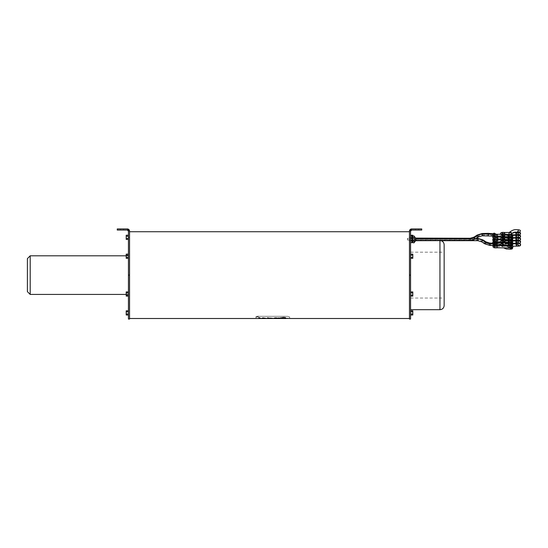 <?xml version="1.0" encoding="UTF-8"?>
<svg xmlns="http://www.w3.org/2000/svg" width="548" height="548" viewBox="0 0 548 548"><rect width="100%" height="100%" fill="white"/><g stroke="black" fill="none" stroke-linecap="round" stroke-linejoin="round"><path stroke-width="0.41" stroke-dasharray="2.74 2.06" d="M414.206 242.422L414.206 236.03L414.206 242.422L414.206 236.03L412.808 236.03L412.808 242.764L412.808 236.03L412.808 237.668L414.206 237.668L414.206 239.154L414.206 237.668L412.808 237.668L412.808 241.031L414.206 241.031L414.206 239.154L414.206 241.634L414.206 241.031L412.808 241.031L412.808 242.764L414.206 242.764L414.206 241.634L414.206 242.422L415.761 240.709L415.761 238.099L415.761 240.709M415.761 238.668L415.761 240.14L415.761 238.668L414.206 238.668L414.206 240.14L414.206 238.668L414.206 240.14L414.206 238.668L415.761 238.668L415.761 240.14L415.761 238.668M412.808 239.394L412.808 242.12L412.808 239.394M412.808 237.764L414.206 237.764M412.808 241.127L414.206 241.127M411.966 239.394L411.966 242.12L411.966 239.394M410.568 235.976L410.568 237.695L410.568 235.976L411.966 235.976L411.966 242.661L411.966 235.976L411.966 237.695L410.568 237.695L411.966 237.695L411.966 241.038L410.568 241.038L410.568 237.695L410.568 241.038L411.966 241.038L411.966 242.661L410.568 242.661L410.568 240.942L410.568 242.661M410.568 240.942L410.568 237.599L410.568 240.942L411.966 240.942M410.568 237.599L411.966 237.599M270.883 318.525L271.959 318.504L270.883 318.498M275.795 317.806L285.508 318.484L287.748 318.162C285.022 317.08 282.501 316.991 280.186 317.895L275.651 317.696L274.089 318.203L274.822 318.402L267.301 317.58L268.369 318.23L270.774 318.484L272.411 318.422L269.383 317.888L280.261 318.388L275.219 317.881C280.425 318.299 281.494 318.484 278.432 318.45L269.383 317.861L272.411 318.395L270.774 318.457L267.301 317.552L273.411 318.333L274.74 318.34L273.781 317.977L275.651 317.662L280.186 317.867C281.645 316.895 284.165 316.984 287.748 318.135L285.508 318.457L275.795 317.806M280.973 318.518L279.932 318.518M276.802 318.498L277.459 318.504L276.802 318.525M275.37 318.518L274.384 318.525M271.959 318.518L270.431 318.518M269.472 318.518L268.554 318.518M267.609 318.504L266.684 318.504M265.616 318.491L264.746 318.504M261.033 318.518L285.981 318.457L260.862 318.457M267.253 318.306L262.992 317.703L261.876 318.018L267.253 318.306M265.849 318.306L261.876 317.991L262.992 317.676L267.253 318.278L261.869 318.326L265.849 318.306M258.588 317.861L260.752 318.107L258.588 317.833M260.252 318.183L260.752 318.08L260.252 318.183M257.848 317.265L260.019 317.621L257.848 317.237M259.519 317.73L260.019 317.593L259.519 317.73M289.639 316.97L287.536 316.306L258.149 316.306L287.536 316.333L289.639 316.97L289.639 318.532M256.053 318.504L256.053 316.943L256.053 318.504M280.261 318.388L278.432 318.484M289.639 318.415L289.639 316.943M258.149 316.306L256.053 316.943M265.609 318.217L262.547 317.915L265.609 318.189M262.547 317.915L263.033 317.799L262.547 317.915M281.624 317.977L283.097 317.724L282.117 317.559L283.097 317.696L281.624 317.95L286.474 318.155L282.426 317.278L286.631 318.326L281.624 317.95M282.117 317.587L281.234 317.641L282.117 317.587M281.419 317.874L282.426 317.306L281.419 317.874M280.439 318.525L280.973 318.504L280.439 318.498M274.863 318.518L275.37 318.504L274.863 318.504M268.863 318.504L269.554 318.504L268.863 318.532M263.382 318.498L262.958 318.498L263.382 318.525M276.939 318.203L278.857 318.381L276.939 318.176M409.452 319.059L409.452 231.174L411.692 228.941L421.761 228.941L411.692 228.941L409.452 231.174L410.568 231.174L410.568 237.49L410.568 231.174L410.568 237.49L410.568 231.174L411.692 230.057L421.761 230.057L421.761 228.941L421.761 230.057L411.692 230.057L411.692 228.941L421.761 228.941L421.761 230.057L411.692 230.057A1.117 1.117 0 0 0 410.568 231.174L409.452 231.174A2.24 2.24 0 0 1 411.692 228.941L411.692 230.057M129.561 319.059L129.561 231.174L127.321 228.941L117.245 228.941L127.321 228.941L129.561 231.174A2.24 2.24 0 0 0 127.321 228.941L117.245 228.941L117.245 230.057L127.321 230.057L117.245 230.057L117.245 228.941L117.245 230.057L127.321 230.057L127.321 228.941L127.321 230.057A1.117 1.117 0 0 1 128.438 231.174L127.321 230.057M128.438 258.327L126.204 258.327L126.204 257.279L128.438 257.279L128.438 258.327L128.438 254.128L128.438 255.176L126.204 255.176L126.204 257.279L126.204 254.128L128.438 254.128L128.438 257.279L128.438 255.176L128.438 257.279L126.204 257.279L126.204 258.327L126.204 255.176L128.438 255.176L128.438 254.128M128.438 257.279L126.204 257.279M128.438 255.176L126.204 255.176M128.438 311.853L128.438 315.004L128.438 311.853L126.204 311.853L126.204 310.805M128.438 313.956L126.204 313.956L126.204 311.853M126.204 315.004L126.204 313.956M128.438 296.112L128.438 295.064L128.438 296.112L128.438 295.064L128.438 296.112L126.204 296.112L126.204 291.913L126.204 292.961L126.204 291.913L128.438 291.913L128.438 295.064L126.204 295.064L128.438 295.064L128.438 292.961L126.204 292.961L128.438 292.961L128.438 291.913M128.438 236.284L128.438 239.435L128.438 236.284L126.204 236.284L126.204 235.236M128.438 238.387L126.204 238.387L126.204 236.284M126.204 239.435L126.204 238.387M128.438 292.961L128.438 295.064L128.438 292.961L126.204 292.961M128.438 295.064L126.204 295.064M27.4 291.632L27.4 258.608M128.438 319.059L128.438 231.174L129.561 231.174L128.438 231.174L128.438 237.49L128.438 231.174L128.438 237.49L128.438 231.174L129.561 231.174L129.561 237.49L129.561 231.174L129.561 237.49L128.438 237.49L129.561 237.49L129.561 231.174M415.761 240.613L415.761 238.318L407.507 238.325L407.507 240.627L415.761 240.613M410.568 254.128L410.568 255.176L412.808 255.176L412.808 254.128L412.808 257.279L412.808 254.128L410.568 254.128L410.568 257.279L412.808 257.279L412.808 258.327L412.808 255.176L410.568 255.176L410.568 254.128L410.568 255.176L412.808 255.176M410.568 258.327L410.568 255.176L410.568 258.327L412.808 258.327L412.808 257.279L410.568 257.279L412.808 257.279M410.568 257.279L410.568 255.176M410.568 313.956L410.568 311.853L410.568 313.956L412.808 313.956L412.808 310.805M410.568 311.853L410.568 310.805L410.568 311.853L412.808 311.853M412.808 315.004L412.808 313.956M410.568 295.064L412.808 295.064L410.568 295.064L410.568 296.112L410.568 292.961L410.568 296.112L410.568 295.064L412.808 295.064L412.808 291.913L412.808 292.961L412.808 291.913L410.568 291.913L410.568 292.961L412.808 292.961L410.568 292.961L410.568 291.913L410.568 295.064L410.568 291.913M410.568 296.112L412.808 296.112L412.808 295.064M410.568 239.435L410.568 236.284L410.568 238.387L412.808 238.387L412.808 236.284L412.808 239.435L412.808 238.387L410.568 238.387L410.568 239.435L412.808 239.435M411.966 236.284L410.568 236.284L410.568 235.236L410.568 236.284L412.808 236.284L412.808 235.236M410.568 292.961L412.808 292.961M444.154 244.751L444.154 305.489M410.568 319.059L410.568 231.174L409.452 231.174L409.452 237.49L410.568 237.49L409.452 237.49L409.452 231.174M444.154 275.117L444.154 298.044L444.154 275.117M122.005 228.941L120.464 228.941L122.005 228.941M122.005 230.057L120.464 230.057L122.005 230.057M417.007 228.941L415.466 228.941L417.007 228.941M417.007 230.057L418.549 230.057L417.007 230.057M502.612 243.881C501.242 242.922 500.55 243.264 500.53 244.908C501.9 245.867 502.591 245.525 502.612 243.881A6.72 1.212 169.3 0 0 502.591 243.792A6.72 1.212 169.3 0 0 496.118 243.853L495.933 243.244C500.495 242.593 502.708 242.778 502.591 243.792L502.632 245.463L502.187 245.915L501.235 246.004L500.564 245.429L500.591 244.333L501.653 243.744L502.653 244.374L502.632 245.463M500.447 244.997L500.406 244.49L500.53 244.908A4.48 0.808 169.3 0 0 500.509 244.853A4.48 0.808 169.3 0 0 496.2 244.888L496.111 245.545L492.693 245.47M477.89 239.017L477.89 240.051L415.158 240.072L415.158 239.044L415.158 240.709L441.051 240.695M474.452 237.654L475.328 239.024L415.158 239.044L415.158 238.407L476.287 238.387M489.83 243.73L489.809 245.401M496.2 244.888L496.111 245.545M496.118 243.853L495.933 243.244L492.844 243.175M500.53 244.908L500.591 244.333M510.825 234.434L509.469 234.393A1.165 1.158 -13.4 0 0 510.798 234.434M492.905 233.715L492.864 234.154A4.48 0.678 10.6 0 1 492.851 234.188L492.864 234.154C494.234 233.181 494.926 233.53 494.954 235.181L493.906 235.798L493.036 235.414M470.239 238.921L470.239 239.887L407.507 239.962L407.507 238.99L415.761 238.983M482.178 234.167L482.199 235.804M488.384 234.01L488.275 235.654M493.063 235.003L493.686 235.373L495.111 234.352L494.954 235.181A6.72 1.014 10.6 0 1 494.933 235.236A6.72 1.014 10.6 0 1 488.453 235.017L488.289 235.661M494.954 235.181L494.967 233.681L494.207 233.112M503.68 245.004A1.165 1.165 -89.8 0 1 502.516 246.162A1.165 1.165 -89.8 0 1 501.358 244.997A1.165 1.165 -89.8 0 1 502.523 243.839A1.165 1.165 -89.8 0 1 503.68 245.004M30.202 255.806L30.202 294.434M439.955 309.689L439.955 240.586M129.561 275.117L128.438 275.117M409.452 275.117L410.568 275.117M482.596 240.421L482.11 241.312A7.672 7.658 0 0 0 477.89 240.051L477.89 240.682M485.665 242.435L485.185 243.326L482.11 241.312L481.719 241.826M496.043 244.915L489.837 244.771A8.871 8.864 159.6 0 1 485.185 243.326L484.795 243.839M495.995 243.874L493.008 243.805M519.662 232.201A1.165 1.151 60.7 0 0 520.251 231.188L520.251 231.188A1.165 1.151 60.7 0 0 518.524 230.174L516.99 232.256L518.888 234.496A1.165 1.151 115.7 0 1 518.237 233.462A1.165 1.151 115.7 0 1 519.894 232.4L519.244 231.989L519.244 232.496M518.504 230.187A1.165 1.151 60.7 0 0 518.47 232.16M520.271 234.188A1.165 1.151 115.7 0 1 518.888 234.496L518.264 233.489L519.004 232.427L516.401 232.619A1.165 0.541 -91.8 0 1 516.408 232.612A1.165 0.541 -91.8 0 1 516.983 233.804L516.983 233.832A1.165 0.541 -91.8 0 1 516.476 234.934M516.264 234.852A1.165 0.541 -91.8 0 1 515.901 233.749L515.901 233.722A1.165 0.541 -91.8 0 1 516.401 232.619M504.324 233.941L504.324 233.975A1.165 0.527 -89.9 0 0 504.852 235.071L504.852 235.071A1.165 0.527 -89.9 0 0 505.379 233.873L505.379 233.838A1.165 0.527 -89.9 0 0 504.859 232.749A1.165 0.527 -89.9 0 0 504.852 232.749A1.165 0.527 -89.9 0 0 504.324 233.941M500.673 233.962A1.165 1.158 87.1 0 0 501.886 235.058L501.886 235.058A1.165 1.158 87.1 0 0 502.975 233.832A1.165 1.158 87.1 0 0 501.763 232.736L501.763 232.736A1.165 1.158 87.1 0 0 500.673 233.962M502.687 233.647A1.165 1.151 -88 0 0 501.578 232.551L501.578 232.551A1.165 1.151 -88 0 0 500.386 233.777A1.165 1.151 -88 0 0 501.495 234.873L501.495 234.873A1.165 1.151 -88 0 0 502.687 233.647M504.05 234.339A1.165 0.541 89.4 0 0 504.503 234.832A1.165 0.541 89.4 0 0 505.03 233.701A1.165 0.541 89.4 0 0 505.03 233.612L504.475 232.51M502.489 234.318L501.591 234.866L512.592 234.804M516.052 234.845L515.552 233.722A1.165 0.521 91.2 0 1 515.552 233.626L516.1 232.523M518.518 234.982A1.165 1.151 -119.3 0 1 518.538 232.975A1.165 1.151 -119.3 0 1 520.258 234.106A1.165 1.151 -119.3 0 1 519.675 234.996M518.538 232.975L517.011 234.88L518.901 237.291A1.165 1.151 115.7 0 1 518.257 236.14A1.165 1.151 115.7 0 1 519.908 235.195L519.257 234.784L519.257 235.298M520.285 236.983A1.165 1.151 115.7 0 1 518.901 237.291L518.285 236.167L519.018 235.229L516.415 235.414L516.997 236.606L516.49 237.736M516.278 237.654L515.921 236.27L516.415 235.414L504.845 235.544L504.338 236.743L504.886 237.866L505.393 236.791L505.009 235.585L501.886 235.537L502.954 236.51A1.165 1.158 87.1 0 0 501.776 235.537L501.776 235.537A1.165 1.158 87.1 0 0 500.694 236.88A1.165 1.158 87.1 0 0 501.893 237.853L501.893 237.853A1.165 1.158 87.1 0 0 502.975 236.51L501.9 237.853L503.934 236.414L501.591 235.345A1.165 1.151 -88 0 0 500.413 236.695A1.165 1.151 -88 0 0 501.509 237.668L501.509 237.668A1.165 1.151 -88 0 0 502.694 236.325A1.165 1.151 -88 0 0 501.591 235.345L502.66 236.318L501.605 237.661L504.742 237.524L505.023 236.154L504.489 235.304L503.961 236.298L504.413 237.613L512.579 237.606M516.065 237.647L515.565 236.517L516.113 235.325M518.531 237.777A1.165 1.151 -119.3 0 1 518.552 235.77A1.165 1.151 -119.3 0 1 520.251 237.024A1.165 1.151 -119.3 0 1 519.689 237.798M518.552 235.77L517.024 237.674M520.299 239.777A1.165 1.151 115.7 0 1 518.285 238.818A1.165 1.151 115.7 0 1 519.922 237.996L519.936 238.003M517.052 237.483L518.915 240.093L518.312 238.846L519.031 238.024L516.428 238.209L517.011 239.401L516.504 240.531M516.291 240.449L515.935 239.079L516.428 238.209L504.804 238.353L504.352 239.538L504.879 240.668L505.4 239.709L505.023 238.38L501.9 238.339L502.941 239.195L501.906 240.654A1.165 1.158 87.1 0 0 502.968 239.188A1.165 1.158 87.1 0 0 501.79 238.332L501.79 238.332A1.165 1.158 87.1 0 0 500.735 239.798A1.165 1.158 87.1 0 0 501.906 240.654L503.537 240.298L503.92 239.099L501.605 238.147A1.165 1.151 -88 0 0 500.454 239.613A1.165 1.151 -88 0 0 501.523 240.469L501.523 240.469A1.165 1.151 -88 0 0 502.68 239.003A1.165 1.151 -88 0 0 501.605 238.147L502.646 239.003L501.619 240.462L504.701 240.36L505.037 238.969L504.503 238.106L503.975 239.113L504.468 240.421L512.572 240.401M516.079 240.442L515.579 239.318L516.127 238.12M518.545 240.579A1.165 1.151 -119.3 0 1 518.566 238.565A1.165 1.151 -119.3 0 1 520.237 239.935A1.165 1.151 -119.3 0 1 519.703 240.593M518.566 238.565L517.038 240.476M520.312 242.579A1.165 1.151 115.7 0 1 518.326 241.497A1.165 1.151 115.7 0 1 519.936 240.791L519.949 240.798M517.059 240.949L518.929 242.887L518.36 241.531L519.045 240.819L516.442 241.01L517.024 242.195L516.517 243.333C519.155 243.49 520.511 243.127 520.573 242.23M516.305 243.244L515.963 241.764L516.442 241.01L504.824 241.147L504.365 242.332L504.9 243.463L505.42 242.408L505.078 241.209L501.913 241.134L502.92 241.874A1.165 1.158 87.1 0 0 501.804 241.127L501.804 241.127A1.165 1.158 87.1 0 0 500.783 242.709A1.165 1.158 87.1 0 0 501.92 243.449L501.92 243.449A1.165 1.158 87.1 0 0 502.941 241.874L501.92 243.449L503.544 243.107L503.9 241.778L501.619 240.942A1.165 1.151 -88 0 0 500.502 242.524A1.165 1.151 -88 0 0 501.536 243.264L501.536 243.264A1.165 1.151 -88 0 0 502.653 241.689A1.165 1.151 -88 0 0 501.619 240.942L502.626 241.682L501.625 243.257L504.715 243.161L505.071 242.093L504.516 240.901L503.989 241.908L504.482 243.216L512.558 243.202M516.093 243.244L515.593 242.113L516.141 240.915M518.559 243.374A1.165 1.151 -119.3 0 1 518.579 241.367A1.165 1.151 -119.3 0 1 520.21 242.846A1.165 1.151 -119.3 0 1 519.716 243.394M518.579 241.367L517.052 243.271M516.531 246.127L517.038 244.997L516.456 243.805L519.059 243.62L518.415 244.216L518.942 245.682A1.165 1.151 115.7 0 1 518.387 244.182A1.165 1.151 115.7 0 1 519.949 243.593L519.299 243.182L519.299 243.689M504.379 245.134L504.66 246.127L505.215 246.045L505.03 243.97L504.379 245.134M500.845 245.614A1.165 1.158 87.1 0 0 501.934 246.251L501.934 246.251A1.165 1.158 87.1 0 0 502.906 244.559A1.165 1.158 87.1 0 0 501.817 243.929L501.817 243.929A1.165 1.158 87.1 0 0 500.845 245.614M492.858 233.818L493.296 233.77L492.851 234.188A4.48 0.678 10.6 0 1 492.775 234.263M477.52 235.626L478.007 236.455L474.938 238.476A8.556 8.556 179.9 0 1 470.239 239.887L470.239 240.551M488.535 234.037L488.453 235.017L482.165 235.147A7.919 7.919 49.7 0 0 478.007 236.455L478.397 236.996M502.523 243.839L504.133 245.278C507.873 247.059 510.215 247.58 511.147 246.84L510.311 247.936L511.161 249.052A1.165 1.158 104.5 0 1 510.298 247.929A1.165 1.158 104.5 0 1 511.743 246.806L511.743 246.806A1.165 1.158 104.5 0 1 512.592 247.717M512.901 246.901A1.165 1.151 77.6 0 0 511.503 245.757A1.165 1.151 77.6 0 0 511.353 247.984M511.503 245.757L509.345 247.436L509.435 247.915M508.818 245.579A1.165 0.541 -89.2 0 0 508.256 246.737L508.256 246.764A1.165 0.541 -89.2 0 0 508.784 247.901M497.228 245.463A1.165 0.527 -89.2 0 1 497.742 246.627L497.742 246.662A1.165 0.527 -89.2 0 1 497.2 247.792M494.57 245.381A1.165 1.158 75.9 0 1 494.467 247.6A1.165 1.158 75.9 0 1 493.029 246.408A1.165 1.158 75.9 0 1 493.899 245.346M494.467 247.6L496.289 246.066L496.173 245.442M495.05 245.408A1.165 1.151 -77.2 0 1 493.638 246.566L493.638 246.566A1.165 1.151 -77.2 0 1 493.029 246.203M493.282 244.449A1.165 1.151 -77.2 0 1 494.152 244.305L494.152 244.305A1.165 1.151 -77.2 0 1 494.933 244.929M497.379 245.47L496.796 246.456L496.303 245.299A1.165 0.534 89.6 0 1 496.303 245.209A1.165 0.541 89.6 0 1 496.837 244.141L496.837 244.141A1.165 0.541 89.6 0 1 497.365 244.99M507.921 245.566L508.434 246.429L494.104 246.545L495.015 245.483L494.152 244.305L495.796 244.956M512.387 245.881L508.441 246.429L508.955 245.264A1.165 0.534 89.6 0 0 508.955 245.175L508.434 244.107L507.907 245.093M512.599 244.922A1.165 1.158 -75.5 0 0 511.75 244.004L511.75 244.004A1.165 1.158 -75.5 0 0 510.311 245.251A1.165 1.158 -75.5 0 0 511.168 246.258L511.168 246.258A1.165 1.158 -75.5 0 0 512.359 245.86M512.01 245.23A1.165 1.151 77.6 0 0 512.907 243.983A1.165 1.151 77.6 0 0 511.51 242.963A1.165 1.151 77.6 0 0 511.366 245.182M511.51 242.963L509.448 245.114M508.825 242.778L508.27 243.805L508.791 245.1M497.242 242.668L497.748 243.833L497.207 244.99M494.577 242.579A1.165 1.158 75.9 0 1 494.474 244.798A1.165 1.158 75.9 0 1 493.049 243.49A1.165 1.158 75.9 0 1 493.892 242.552M494.474 244.798L496.283 243.394L496.18 242.648M493.296 241.654A1.165 1.151 -77.2 0 1 495.043 242.819A1.165 1.151 -77.2 0 1 493.645 243.771L493.645 243.771A1.165 1.151 -77.2 0 1 493.036 243.408L494.371 243.983L493.988 243.031L494.378 242.401M495.803 242.161L494.159 241.504L495.015 242.805L494.118 243.744L496.858 243.661L496.385 241.894L496.961 241.367L497.372 242.195M497.392 242.504L496.858 243.661L508.448 243.627L508.845 241.737L508.256 241.367L507.921 242.291M507.934 242.771L508.428 243.627L512.401 243.079M511.291 242.641L511.668 241.634L511.291 241.052L512.633 242.113A1.165 1.158 -75.5 0 0 511.764 241.209L511.764 241.209A1.165 1.158 -75.5 0 0 510.339 242.572A1.165 1.158 -75.5 0 0 511.181 243.456L511.181 243.456A1.165 1.158 -75.5 0 0 512.366 243.065M512.017 242.428A1.165 1.151 77.6 0 0 512.894 241.065A1.165 1.151 77.6 0 0 511.517 240.161A1.165 1.151 77.6 0 0 511.373 242.387M511.517 240.161L511.517 240.161C510.558 240.038 509.852 240.688 509.393 242.106L509.455 242.312M508.832 239.976L508.277 241.141L508.804 242.305M497.248 239.866L497.755 241.031L497.214 242.189M494.584 239.784A1.165 1.158 75.9 0 1 494.488 242.004A1.165 1.158 75.9 0 1 493.084 240.572A1.165 1.158 75.9 0 1 493.899 239.757M494.488 242.004L496.269 240.73L496.187 239.846M493.303 238.853A1.165 1.151 -77.2 0 1 495.029 240.134A1.165 1.151 -77.2 0 1 493.659 240.969L493.659 240.969A1.165 1.151 -77.2 0 1 493.049 240.606M495.81 239.36L494.166 238.702L494.995 240.12L494.125 240.942L496.872 240.867L496.413 239.031L496.933 238.551L497.385 239.394M497.406 239.702L496.872 240.867L508.476 240.825L508.852 238.921L508.318 238.538L507.928 239.497M507.921 239.668L508.421 240.825L512.407 240.284M512.62 239.318A1.165 1.158 -75.5 0 0 511.77 238.407L511.77 238.407A1.165 1.158 -75.5 0 0 510.38 239.887A1.165 1.158 -75.5 0 0 511.188 240.654L511.188 240.654A1.165 1.158 -75.5 0 0 512.373 240.264M512.873 238.147A1.165 1.151 77.6 0 0 511.531 237.359A1.165 1.151 77.6 0 0 511.387 239.586M511.531 237.359L511.531 237.359C510.558 237.181 509.859 237.873 509.435 239.435L511.188 240.654L510.4 239.901L511.257 238.421L493.275 238.818M508.845 237.181L508.284 238.339L508.811 239.503M497.255 237.072L497.769 238.229L497.228 239.394M494.597 236.983A1.165 1.158 75.9 0 1 494.495 239.202A1.165 1.158 75.9 0 1 493.132 237.661A1.165 1.158 75.9 0 1 493.926 236.948M494.495 239.202L496.235 238.058L496.2 237.044M493.31 236.051A1.165 1.151 -77.2 0 1 495.002 237.448A1.165 1.151 -77.2 0 1 493.666 238.168L493.666 238.168A1.165 1.151 -77.2 0 1 493.056 237.811M495.824 236.565L494.18 235.907L494.967 237.435L494.132 238.147L496.878 238.065L496.42 236.243L497.002 235.777L497.392 236.592M497.413 236.907L496.878 238.065L508.482 238.031L508.825 236.037L508.27 235.777L507.934 236.695M507.934 236.866L508.434 238.031L512.414 237.483M512.627 236.524A1.165 1.158 -75.5 0 0 511.777 235.606L511.777 235.606A1.165 1.158 -75.5 0 0 510.428 237.202A1.165 1.158 -75.5 0 0 511.195 237.859L511.195 237.859A1.165 1.158 -75.5 0 0 512.387 237.462M512.846 235.236A1.165 1.151 77.6 0 0 511.537 234.565A1.165 1.151 77.6 0 0 511.394 236.791M511.537 234.565L511.537 234.565C510.544 234.325 509.866 235.058 509.496 236.763L511.195 237.859L510.455 237.209L511.27 235.626L493.289 236.024M508.852 234.38L508.297 235.4L508.818 236.702M497.269 234.27L497.776 235.435L497.235 236.592M494.604 234.181A1.165 1.158 75.9 0 1 494.502 236.407A1.165 1.158 75.9 0 1 493.186 234.75A1.165 1.158 75.9 0 1 493.94 234.154M494.502 236.407L496.187 235.387L496.207 234.249M415.761 240.14L414.206 240.14L415.761 240.14M412.808 236.674L411.966 236.674M412.808 242.12L411.966 242.12M277.459 318.504L276.48 318.504M263.65 318.504L262.67 318.504M128.438 255.806L126.204 255.806M128.438 294.434L126.204 294.434M410.568 240.551L440.476 240.586M410.568 298.044L444.154 298.044M410.568 252.19L444.154 252.19M120.464 228.941L120.464 230.057L120.464 228.941M123.54 228.941L123.54 230.057L123.54 228.941M418.549 230.057L418.549 228.941L418.549 230.057M415.466 230.057L415.466 228.941L415.466 230.057M500.406 244.49L500.865 245.209L496.358 245.504M502.776 244.812L502.735 244.305M511.298 233.195L509.387 232.599M517.004 234.921L520.237 234.325M516.408 232.612L501.872 232.742L502.954 233.832L501.886 235.058L503.934 233.736L501.578 232.551M512.777 235.017L504.852 235.071C502.749 235.517 501.345 235.147 500.632 233.969L501.763 232.736L502.502 232.688L501.612 233.873L502.516 234.928L501.495 234.873L500.345 233.777M509.482 232.475L513.216 232.489M517.017 237.716L520.251 237.12M512.77 237.818L504.866 237.866C502.756 238.257 501.358 237.928 500.66 236.88L501.776 235.537L502.516 235.482L501.639 236.791L502.53 237.729L501.509 237.668L500.365 236.695C500.68 235.359 502.057 234.9 504.489 235.304L512.914 235.284M519.271 238.092L519.271 237.585L519.922 237.996M517.031 240.51L520.264 239.921M512.757 240.613L504.879 240.668C502.749 240.99 501.352 240.695 500.701 239.798L501.79 238.332L502.53 238.277L501.68 239.702L502.543 240.524L501.523 240.469L500.406 239.606C500.297 238.264 501.66 237.764 504.503 238.106L512.907 238.079M518.004 239.627L518.052 239.202M519.285 240.894L519.285 240.38L519.936 240.791M512.75 243.415L504.893 243.463C502.769 243.75 501.386 243.497 500.749 242.709L501.804 241.127L502.543 241.079L501.728 242.613L502.557 243.319L500.454 242.517C500.351 241.065 501.701 240.524 504.516 240.901L512.894 240.88M518.031 242.538L518.107 241.894M512.942 243.881L501.927 243.935L502.886 244.566L501.934 246.251L503.564 245.894L503.968 244.778L501.653 243.744M512.736 246.21L504.907 246.258L500.817 245.62L501.817 243.929L502.557 243.874L501.79 245.518L502.571 246.121L501.564 246.066M493.173 236.099L494.241 235.873L495.07 234.77M512.633 247.949L511.277 246.655L511.668 247.449L511.27 248.237M502.516 246.162L501.53 245.607L501.797 246.052L503.585 247.854M494.371 245.196L493.967 245.936L494.365 246.785L493.022 246.23M509.763 245.593L511.168 246.258L510.332 245.264L511.243 244.018L493.262 244.422M511.277 245.436L511.674 244.538L511.284 243.853L512.647 245.031M510.661 243.826L510.64 244.196M509.777 242.798L511.181 243.456L510.359 242.579L511.25 241.223L493.269 241.62M510.702 240.908L510.668 241.51M495.324 240.73L495.296 241.189M494.385 239.599L494.022 240.127L494.378 241.182L493.042 240.634M511.298 239.839L511.647 238.736L511.305 238.257L512.64 239.298M510.757 237.996L510.709 238.832M495.31 237.811L495.269 238.503M494.399 236.798L494.392 238.387L493.049 237.832M511.305 237.044L511.311 235.455L512.654 236.496M510.825 235.085L510.757 236.147M495.282 234.9L495.228 235.818M493.686 235.373L494.399 235.585L494.406 234.003"/><path stroke-width="0.82" d="M269.472 318.518L271.644 318.491M268.554 318.518L274.37 318.491M260.862 318.457L285.981 318.491M256.053 318.532L289.639 318.443M256.053 316.97L258.149 316.333M282.028 318.491L280.973 318.504M283.953 318.518L282.295 318.504M264.746 318.532L263.006 318.532M268.863 318.532L269.554 318.518L268.863 318.532M268.815 318.518L269.554 318.518M276.767 318.518L277.137 318.525M276.767 318.491L277.137 318.498M128.438 254.128L126.204 254.128L126.204 258.327L128.438 258.327M128.438 257.279L126.204 257.279M128.438 255.176L126.204 255.176M128.438 315.004L126.204 315.004L126.204 313.956L128.438 313.956M128.438 311.853L126.204 311.853L126.204 313.956M128.438 310.805L126.204 310.805L126.204 311.853M128.438 239.435L126.204 239.435L126.204 238.387L128.438 238.387M128.438 236.284L126.204 236.284L126.204 238.387M128.438 235.236L126.204 235.236L126.204 236.284M128.438 291.913L126.204 291.913L126.204 296.112L128.438 296.112M128.438 292.961L126.204 292.961M128.438 295.064L126.204 295.064M27.4 258.608L27.4 291.632L30.202 294.434L30.202 255.806L27.4 258.608M414.206 241.449L414.206 242.764L412.808 242.764L412.808 236.03L414.206 236.03L414.206 241.449M470.239 239.887L470.239 238.257L415.761 238.099L415.761 240.709L470.239 240.551L475.328 239.024L477.89 239.017L477.89 238.387L476.287 238.387M412.808 241.127L414.206 241.127M412.808 237.764L414.206 237.764M410.568 235.976L411.966 235.976L411.966 242.661L410.568 242.661M410.568 240.942L411.966 240.942M410.568 237.599L411.966 237.599M410.568 254.128L412.808 254.128L412.808 258.327L410.568 258.327M410.568 257.279L412.808 257.279M410.568 255.176L412.808 255.176M410.568 315.004L412.808 315.004L412.808 313.956L410.568 313.956M410.568 311.853L412.808 311.853L412.808 313.956M410.568 310.805L412.808 310.805L412.808 311.853M411.966 236.284L412.808 236.284M410.568 235.236L412.808 235.236L412.808 236.03M410.568 292.961L412.808 292.961L412.808 296.112L410.568 296.112M410.568 291.913L412.808 291.913L412.808 292.961M410.568 295.064L412.808 295.064M439.955 240.586L439.955 309.689C442.51 309.435 443.907 308.038 444.154 305.489L444.154 244.751C443.907 242.202 442.51 240.805 439.955 240.551M409.452 275.117L409.452 231.174A2.24 2.24 0 0 1 411.692 228.941L421.761 228.941L421.761 230.057L411.692 230.057A1.117 1.117 0 0 0 410.568 231.174L410.568 319.059L409.452 319.059L409.452 275.117L410.568 275.117M127.321 230.057L117.245 230.057L117.245 228.941L127.321 228.941A2.24 2.24 0 0 1 129.561 231.174L129.561 319.059L128.438 319.059L128.438 231.174L127.321 230.057A1.117 1.117 0 0 1 128.438 231.174M410.568 231.174L411.692 230.057M489.837 244.771L489.857 243.107L486.055 241.921L482.98 239.908L477.89 238.387M510.798 234.434A1.165 1.158 -13.4 0 0 510.024 232.311A1.165 1.158 -13.4 0 0 509.476 234.393L509.037 233.729M493.036 235.414L492.748 234.558L492.905 233.715L493.063 235.003M482.165 235.147L482.144 233.51L477.137 235.078L474.061 237.106L470.239 238.257M488.337 234.996L488.446 233.352L482.144 233.51M493.173 236.099L482.199 235.804L478.397 236.996L475.328 239.024M496.207 234.249L494.207 233.112L492.905 233.715M129.561 275.117L128.438 275.117M477.89 240.051L477.89 239.017A8.556 8.535 0 0 1 482.596 240.421L482.98 239.908M482.11 241.312L482.596 240.421L485.665 242.435L486.055 241.921M485.185 243.326L485.665 242.435A7.919 7.912 159.6 0 0 489.83 243.73L493.008 243.805M510.825 234.434L514.675 232.112L518.648 232.201L517.956 231.167L518.524 230.174A1.165 1.151 60.7 0 0 518.504 230.187M519.244 231.989L519.894 232.4A1.165 1.151 115.7 0 1 520.271 234.188M518.47 232.16A1.165 1.151 60.7 0 0 519.662 232.201L520.278 231.153C520.812 230.153 519.388 229.667 515.99 229.694C512.599 229.222 507.941 233.441 509.311 232.695M517.004 234.921L516.476 234.934A1.165 0.541 -91.8 0 1 516.264 234.852M500.502 234.304L500.345 233.777C500.687 232.564 502.071 232.147 504.475 232.51L503.948 233.64A1.165 0.534 89.4 0 0 503.948 233.729A1.165 0.541 89.4 0 0 504.05 234.339M513.216 232.489L516.195 232.544L516.6 233.654A1.165 0.534 91.2 0 1 516.6 233.743L516.052 234.845L518.723 235.01L517.976 233.838L518.538 232.975M516.1 232.523C518.792 232.277 520.189 232.79 520.292 234.071L519.675 234.996A1.165 1.151 -119.3 0 1 518.518 234.982M519.257 234.784L519.908 235.195A1.165 1.151 115.7 0 1 520.285 236.983L519.689 237.798A1.165 1.151 -119.3 0 1 518.531 237.777M517.017 237.716L516.278 237.654M512.914 235.284L516.271 235.38L516.606 236.661L516.065 237.647L518.737 237.811L518.011 236.524L518.552 235.77M519.271 237.585L519.922 237.996A1.165 1.151 115.7 0 1 520.299 239.777M517.031 240.51L516.291 240.449M512.907 238.079L516.285 238.181L516.606 239.579L516.079 240.442L518.75 240.606L518.052 239.202L518.566 238.565M516.127 238.12C519.422 237.859 520.806 238.455 520.271 239.908L519.703 240.593A1.165 1.151 -119.3 0 1 518.545 240.579M519.285 240.38L519.936 240.791A1.165 1.151 115.7 0 1 520.312 242.579M517.045 243.312L516.305 243.244M512.894 240.88L516.298 240.976L516.641 242.045L516.093 243.244L518.764 243.408L518.107 241.894L518.579 241.367M516.141 240.915C519.504 240.634 520.874 241.271 520.237 242.819L519.716 243.394A1.165 1.151 -119.3 0 1 518.559 243.374M519.299 243.182L519.949 243.593A1.165 1.151 115.7 0 1 520.504 245.093A1.165 1.151 115.7 0 1 518.942 245.682L518.942 245.682C517.73 245.251 517.148 244.264 517.196 242.716M519.942 243.593L520.545 245.148C520.545 245.901 519.203 246.23 516.531 246.127L516.024 244.326L517.079 243.785M492.775 234.263A4.48 0.678 10.6 0 1 488.535 234.037L488.446 233.352M488.453 235.017L488.384 234.01L482.178 234.167A8.871 8.871 49.7 0 0 477.52 235.626L477.137 235.078M474.938 238.476L474.452 237.654A7.672 7.665 179.9 0 1 470.239 238.921L415.761 238.983M478.007 236.455L477.52 235.626L474.452 237.654L474.061 237.106M512.592 247.717A1.165 1.158 104.5 0 1 511.161 249.052L509.345 247.436M511.353 247.984A1.165 1.151 77.6 0 0 511.996 248.025L511.996 248.025A1.165 1.151 77.6 0 0 512.901 246.901M511.496 245.757L510.626 246.874L511.531 247.997L508.784 247.901A1.165 0.541 -89.2 0 0 509.345 246.737L509.345 246.716A1.165 0.541 -89.2 0 0 508.818 245.579L508.818 245.579C511.613 245.319 512.99 245.751 512.949 246.881L511.27 248.237M508.784 247.901L497.2 247.792A1.165 0.527 -89.2 0 1 496.687 246.627L496.687 246.593A1.165 0.527 -89.2 0 1 497.228 245.463L494.412 245.367L495.317 246.552L494.467 247.6M497.2 247.792C494.344 248.08 492.94 247.628 492.995 246.422L493.899 245.346A1.165 1.158 75.9 0 1 494.57 245.381M493.029 246.203A1.165 1.151 -77.2 0 1 493.282 244.449M494.933 244.929A1.165 1.151 -77.2 0 1 495.05 245.408M497.365 244.99A1.165 0.541 89.6 0 1 497.385 245.299A1.165 0.541 89.6 0 1 497.385 245.388L497.379 245.47M507.907 245.093L507.907 245.264A1.165 0.521 89.6 0 0 507.907 245.353L507.921 245.566M512.359 245.86A1.165 1.158 -75.5 0 0 512.599 244.922M511.366 245.182A1.165 1.151 77.6 0 0 512.01 245.23L512.949 243.963C512.976 242.942 511.599 242.552 508.825 242.778L494.419 242.565L495.31 243.874L494.474 244.798M511.51 242.963L510.64 244.196L511.537 245.203L508.791 245.1L509.352 243.942L508.825 242.778M508.797 245.1L497.146 244.983L496.694 243.826L497.235 242.668M493.892 242.552A1.165 1.158 75.9 0 1 493.912 242.545L493.912 242.545A1.165 1.158 75.9 0 1 494.577 242.579M493.269 241.62L492.721 242.435L493.029 243.428A1.165 1.151 -77.2 0 1 493.296 241.654M497.372 242.195L497.385 242.709M507.921 242.291L507.934 242.771M512.366 243.065A1.165 1.158 -75.5 0 0 512.606 242.12L512.633 242.093M511.373 242.387A1.165 1.151 77.6 0 0 512.017 242.428L512.942 241.045C512.976 240.147 511.606 239.791 508.832 239.976L494.433 239.764L495.296 241.189L494.488 242.004M511.517 240.161L510.668 241.51L511.544 242.401L508.804 242.305L509.359 241.141L508.832 239.976M508.804 242.305L497.159 242.182L496.707 241.031L497.248 239.866M493.899 239.757A1.165 1.158 75.9 0 1 493.919 239.75L493.919 239.75A1.165 1.158 75.9 0 1 494.584 239.784M493.049 240.606A1.165 1.151 -77.2 0 1 493.303 238.853M497.385 239.394L497.385 240.024M507.928 239.497L507.948 239.997M512.373 240.264A1.165 1.158 -75.5 0 0 512.62 239.318M511.387 239.586A1.165 1.151 77.6 0 0 512.024 239.634L512.024 239.634A1.165 1.151 77.6 0 0 512.873 238.147M511.531 237.359A1.165 1.151 77.6 0 0 511.524 237.359L510.757 237.996M510.709 238.832L511.558 239.599L508.811 239.503L509.373 238.346L508.845 237.181C511.202 236.948 512.558 237.263 512.921 238.127L512.024 239.634L511.298 239.839M508.811 239.503L497.173 239.387L496.714 238.229L497.255 237.072L494.44 236.969L495.31 237.811M497.228 239.394C494.323 239.846 492.947 239.271 493.097 237.674L493.926 236.948A1.165 1.158 75.9 0 1 494.597 236.983M493.056 237.811A1.165 1.151 -77.2 0 1 493.31 236.051M497.392 236.592L497.372 237.339M507.934 236.695L507.975 237.311M512.387 237.462A1.165 1.158 -75.5 0 0 512.627 236.524M511.394 236.791A1.165 1.151 77.6 0 0 512.038 236.832L512.038 236.832A1.165 1.151 77.6 0 0 512.846 235.236M511.537 234.565A1.165 1.151 77.6 0 0 511.531 234.565L510.825 235.085M510.757 236.147L511.565 236.805L508.818 236.702L509.38 235.544L508.852 234.38C511.222 234.202 512.572 234.482 512.887 235.215L512.038 236.832L511.305 237.044M508.825 236.702L497.235 236.592L496.721 235.428L497.269 234.27L494.447 234.167L495.282 234.9M494.118 234.332L494.406 234.003L493.94 234.154A1.165 1.158 75.9 0 1 494.604 234.181M414.206 236.387L415.761 238.099L414.206 236.387M284.227 318.504L285.844 318.525M262.67 318.532L261.033 318.525M279.932 318.504L278.877 318.504M278.61 318.504L277.459 318.504M276.48 318.504L275.37 318.504M270.431 318.504L269.554 318.504M268.472 318.504L267.609 318.504M266.684 318.504L265.616 318.504M409.452 231.736L129.561 231.736M409.452 318.504L289.639 318.504M256.053 318.504L129.561 318.504M126.204 255.806L30.202 255.806M126.204 294.434L30.202 294.434M414.206 242.422L415.761 240.709M411.966 242.12L412.808 242.12M411.966 236.674L412.808 236.674M410.568 309.689L439.955 309.689M492.693 245.47L489.809 245.401L484.795 243.839L481.719 241.826L477.89 240.682L441.051 240.695M492.844 243.175L489.857 243.107M517.017 232.551L517.004 232.03M519.244 232.496L519.662 232.201M520.237 234.325L520.586 233.475L519.894 232.4M516.476 234.934L512.777 235.017M502.66 233.743L502.489 234.318M501.578 232.551L502.66 233.647M504.475 232.51L509.482 232.475M512.592 234.804L516.052 234.845M519.675 234.996L519.257 235.298M517.011 234.88L517.031 235.352M520.251 237.12L520.593 236.4L519.908 235.195M516.49 237.736L512.77 237.818M512.579 237.606L516.065 237.647M516.113 235.325C519.285 235.208 520.675 235.763 520.285 236.989M519.689 237.798L519.326 237.955M517.024 237.674L517.045 238.147M520.264 239.921L520.593 239.318L519.922 237.996M516.504 240.531L512.757 240.613M512.572 240.401L516.079 240.442M519.703 240.593L519.326 240.805M517.038 240.476L517.059 240.949M520.278 242.716L520.573 242.23L519.936 240.791M516.517 243.333L512.75 243.415M512.558 243.202L516.093 243.244M519.716 243.394L519.326 243.641M516.456 243.805L512.942 243.881M516.531 246.127L512.736 246.21M488.7 233.4L493.296 233.77M503.585 247.854L506.236 248.984L510.421 249.237L512.216 248.84L512.613 247.696M508.818 245.579L497.228 245.463M493.899 245.346L494.371 245.196M496.173 245.442L495.796 244.956M493.262 244.422L492.693 245.353L493.022 246.23M512.627 244.894L512.387 245.881M509.763 245.593L509.448 245.114M511.277 245.436L512.01 245.23M494.378 242.401L493.015 243.504C492.707 244.778 494.104 245.278 497.207 244.99M496.18 242.648L495.803 242.161M512.401 243.079L512.633 242.113M509.777 242.798L509.455 242.312M511.291 242.641L512.017 242.428M494.385 239.599L493.049 240.586C492.947 242.052 494.33 242.586 497.214 242.189M496.187 239.846L495.81 239.36M493.275 238.818L492.755 239.517L493.042 240.634M512.407 240.284L512.64 239.298M509.784 239.997L509.462 239.517M508.845 237.181L497.255 237.072M494.495 239.202L495.269 238.503M493.926 236.948L494.399 236.798M496.2 237.044L495.824 236.565M493.289 236.024L492.803 236.606L493.049 237.832M512.414 237.483L512.654 236.496M509.791 237.202L509.476 236.715M508.852 234.38L497.262 234.27M493.94 234.154L493.159 234.763C492.097 235.969 493.453 236.578 497.235 236.592M494.502 236.407L495.228 235.818"/></g></svg>

